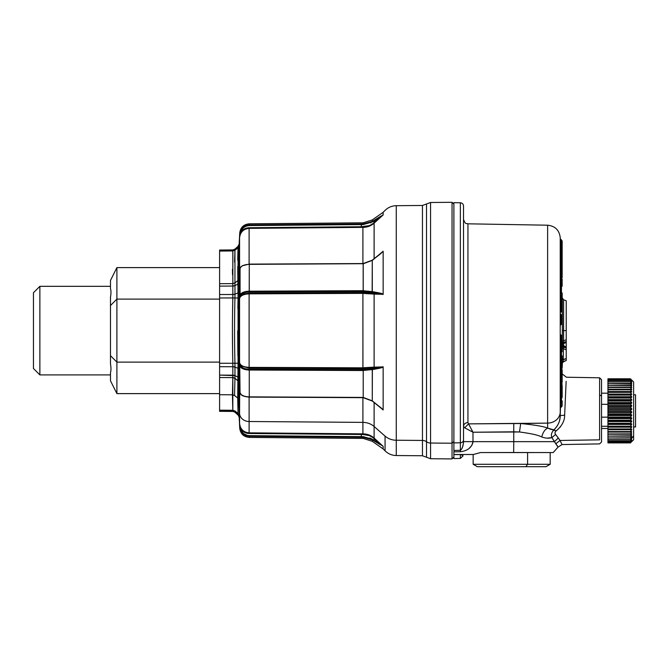 <?xml version="1.0" encoding="UTF-8"?>
<svg xmlns="http://www.w3.org/2000/svg" width="669" height="669" viewBox="0 0 669 669"><rect width="100%" height="100%" fill="white"/><g stroke="black" fill="none" stroke-linecap="round" stroke-linejoin="round"><path stroke-width="1" d="M372.39 439.893L372.282 441.306L383.145 448.916L383.145 446.315L383.145 448.916L385.06 450.831L385.06 436.113A16.048 14.082 0 0 0 396.265 440.235L396.265 455.53L396.265 440.235A16.048 14.082 180 0 1 385.06 436.113L385.06 450.831C388.179 453.866 391.917 455.43 396.265 455.53L422.457 455.756L422.457 440.436L422.457 455.756L426.513 457.245L426.513 441.741A6.422 5.636 0 0 0 430.56 443.045L430.56 458.733L430.56 443.045A6.422 5.636 180 0 1 426.513 441.741L426.513 203.978L426.513 457.245L430.56 458.733L452.043 458.917L452.043 443.213L430.56 443.045L430.56 202.49L430.56 443.045L452.043 443.213L452.043 458.917L453.891 457.069L453.891 451.834L453.891 454.502L473.326 454.502L453.891 454.502L460.364 454.594L453.891 454.602L453.891 458.558L460.314 458.449M556.8 426.613L553.907 429.908L556.106 430.953C561.835 426.203 564.686 420.943 564.644 415.181L566.141 381.33L564.644 415.181C564.686 420.943 561.843 426.203 556.106 430.953L547.627 428.093C543.68 426.437 534.698 424.915 520.691 423.527L547.627 423.117L547.627 225.202L547.627 428.093L553.907 429.908C558.155 425.593 560.262 420.826 560.229 415.616L560.229 412.246L560.229 415.616C560.262 420.826 558.155 425.593 553.907 429.908L547.627 428.093L547.627 423.117A12.836 11.264 0 0 0 560.229 412.246L560.229 237.595L560.229 412.246A12.836 11.264 180 0 1 547.627 423.117L468.543 423.87L467.94 422.549C465.248 422.808 463.776 424.096 463.525 426.412L463.525 441.624C463.232 446.148 462.179 449.033 460.364 450.296L453.891 450.446L453.891 204.162L452.043 202.306L452.043 443.213L452.043 202.306L430.56 202.49L422.457 205.467L422.457 440.436L422.457 205.467L396.265 205.692L396.265 440.235L422.457 440.436L396.265 440.235L396.265 205.692C391.917 205.793 388.179 207.357 385.06 210.392L383.145 212.307L383.145 214.908L383.145 212.307L372.282 219.917L372.282 221.397L373.227 220.803M376.363 292.353L372.282 291.642L372.282 260.366L383.145 251.243L380.009 254.22L383.145 251.243L382.375 252.163L383.145 251.243L383.145 294.318L374.289 294.092L374.155 293.457L374.113 294.084L374.113 367.139L383.145 366.905L383.145 409.98L380.268 407.396L383.145 409.98L383.145 366.905L374.113 367.139L374.113 294.084L383.145 294.318L383.145 251.243L380.276 253.827L382.635 251.72M382.216 445.596L373.979 438.513L374.113 438.061L383.145 446.315L374.113 438.061L374.113 426.504L385.06 436.113L374.113 426.504L374.113 402.454L374.113 438.061C371.069 435.335 367.331 433.93 362.907 433.855L362.907 422.382A16.048 14.082 180 0 1 374.113 426.504A16.048 14.082 0 0 0 362.907 422.382L362.907 397.654L362.907 433.855L249.102 432.851L249.102 421.512L362.907 422.382L249.102 421.512L249.102 397.11L249.102 432.851C243.499 432.274 240.322 429.189 239.569 423.586L239.569 413.501A9.625 8.446 0 0 0 249.102 421.512A9.625 8.446 180 0 1 239.569 413.501L239.569 391.557M239.577 269.624L239.569 237.646C240.322 232.034 243.499 228.949 249.102 228.372L249.102 264.113L249.102 228.372L362.907 227.376L362.941 226.741C367.298 226.666 370.977 225.328 373.979 222.718L374.113 223.162C371.069 225.896 367.331 227.301 362.907 227.376L362.907 263.569L362.907 227.376C367.331 227.301 371.069 225.896 374.113 223.162L380.059 217.208L383.103 215.033L380.059 217.208L380.009 216.689L383.145 214.95L374.113 223.162L374.113 258.769L374.113 223.162L383.145 214.908L372.282 221.397L372.282 219.917L363.217 222.819L363.217 223.948L363.217 222.819L249.269 223.814L249.269 224.943L249.269 223.814C243.7 224.349 240.522 227.393 239.736 232.937L239.159 244.076L238.105 246.133L239.159 244.076L239.117 278.973M383.145 294.318L380.009 293.089L382.375 293.775M381.363 293.415L380.327 293.156M383.103 366.721L380.059 367.49L383.103 366.721L380.059 367.49L374.155 367.766L374.289 367.13L374.155 367.766L374.113 367.139L362.907 367.825L362.907 293.398L374.113 294.084L373.979 293.448L380.059 293.733L383.103 294.502L381.188 293.9M381.363 253.091L380.067 254.17L381.372 253.091M238.047 413.392L234.953 410.992L238.047 413.392L237.704 398.03L238.047 413.392L239.092 415.298L239.159 417.147L239.092 415.298L238.047 413.392L238.105 414.931A3.211 3.203 180 0 1 239.159 417.147L238.105 414.931L234.97 412.263L238.105 415.089L238.047 413.392L239.159 417.305L239.092 415.298L239.736 428.285C240.522 433.83 243.7 436.874 249.269 437.417L249.269 436.28L249.269 437.417L363.217 438.404L363.217 437.275L363.217 438.404L372.282 441.306L372.282 439.826L382.718 445.947M380.285 444.183L380.009 444.534L374.113 440.963L372.374 439.307L363.175 436.64L361.319 436.64L361.319 434.482L362.941 434.49L362.907 433.855C367.331 433.93 371.069 435.335 374.113 438.061L373.979 438.513C370.977 435.895 367.298 434.557 362.941 434.49L368.937 435.536L362.941 434.49L249.094 433.487L249.102 432.851L362.907 433.855L362.941 434.49L361.319 434.482L361.327 433.846L361.319 436.64L363.175 436.64L372.374 439.307L374.155 440.445L374.155 438.672L374.155 440.445L380.059 444.015L374.155 440.445L374.113 440.963L372.282 439.826L372.374 439.307L372.282 439.826L363.217 437.275L368.025 437.944L363.217 437.275L363.175 436.64L363.217 437.275L361.31 437.275L361.319 436.64L249.278 435.644C244.896 435.335 242.027 433.086 240.673 428.896C242.722 431.823 245.531 433.353 249.094 433.487L362.941 434.49M375.393 441.741L374.113 440.963M383.145 409.98L380.009 407.003L382.375 409.06M381.363 408.132L380.502 407.404M381.372 367.808L382.375 367.448M383.145 366.905L380.009 368.142L372.282 369.581L380.009 368.142L380.059 367.49L374.155 367.766L374.155 368.652L363.175 369.673L374.155 368.652L374.155 367.766L380.059 367.49L374.155 368.652L380.059 367.49L380.009 368.142L374.113 369.313L374.155 368.652L374.113 369.313L372.282 369.581L372.282 400.856L372.374 368.895L361.319 369.723L361.319 368.652L362.941 368.611L361.319 368.652L361.327 367.866L374.113 367.139L361.327 367.866L249.102 367.373L249.102 293.858L361.921 293.365M362.799 293.398L362.941 292.621L373.979 293.448L374.113 294.084L362.907 293.398L374.004 294.084M368.887 293.783L362.924 293.398M380.059 217.208L374.155 222.551L374.155 220.778L380.059 217.208L372.374 221.916L372.282 221.397L380.009 216.689L380.335 216.999M380.009 254.22L374.155 258.819L380.059 254.086M367.908 291.157L380.009 293.089L380.059 293.733L380.009 293.089L377.057 292.495M380.059 293.733L374.155 292.57L374.113 291.91L374.155 292.57L380.059 293.733L374.155 293.457L374.289 294.092M382.626 409.495L372.282 400.856L363.217 397.428L363.217 370.467L372.282 369.581L363.033 370.475M363.175 397.587L361.319 397.52L363.175 397.587L372.374 401.024L380.059 407.137L372.282 400.856L363.217 397.428L249.269 396.868L249.269 370.024L361.31 370.517L361.319 369.723L249.278 369.229C244.896 369.079 242.027 367.95 240.673 365.859L249.094 368.151L249.102 367.373C243.499 367.08 240.322 365.508 239.569 362.648L239.569 298.575C240.322 295.723 243.499 294.151 249.102 293.858L249.102 367.373L362.907 367.825L362.941 368.611L362.907 293.398L361.327 293.357L361.319 291.5L372.374 292.328L365.993 291.751M374.113 291.91L363.217 290.764L363.217 263.795L372.282 260.366L372.148 291.625M373.963 438.504L380.059 444.015M374.096 438.053L372.432 436.732M370.726 435.711L368.795 434.875M363.275 434.49L368.945 435.536M373.26 369.464L374.055 369.33M368.987 293.055L363.443 292.646M363.468 292.646L369.614 293.114L361.319 292.579L249.094 293.072L240.673 295.363C242.027 293.273 244.896 292.152 249.278 291.993L361.319 291.5L372.374 292.328L372.282 291.642L372.374 292.328L374.155 292.57L363.175 291.55L363.217 290.764L372.282 291.642M368.025 223.287L363.217 223.948L372.282 221.397L372.374 221.916L374.113 220.26M363.175 224.583L372.374 221.916L363.175 224.583L361.319 224.592L363.175 224.583L363.217 223.948L249.269 224.943L363.217 223.948L363.175 224.583L361.319 224.592L361.319 226.741L361.31 223.956L361.319 224.592L363.175 224.583M368.937 225.696L361.319 226.741L368.945 225.687L362.941 226.741L362.907 227.376L361.327 227.376L361.319 226.741L249.094 227.736C245.531 227.87 242.722 229.4 240.673 232.327C242.027 228.137 244.896 225.888 249.278 225.578L361.319 224.592L249.278 225.578L249.269 224.943L249.278 225.578C244.896 225.888 242.027 228.137 240.673 232.327L240.949 231.917L240.673 232.327C242.722 229.4 245.531 227.87 249.094 227.736L361.319 226.741L361.327 227.376L249.102 228.372L249.094 227.736L249.102 228.372C243.499 228.949 240.322 232.034 239.569 237.646L240.673 232.327L240.046 232.16L239.736 234.192L240.046 232.16C241.501 227.686 244.578 225.277 249.269 224.943M374.155 220.778L373.963 222.718M374.113 258.962L372.282 260.366L363.217 263.795L361.319 263.703L363.175 263.645L372.374 260.199L374.155 258.819M374.155 293.457L374.155 292.57L373.979 293.448M374.113 367.139L373.979 367.774L362.941 368.611L369.614 368.117M370.183 225.771L374.096 223.178M361.352 226.741L361.829 226.741M364.58 290.856L249.269 291.199L249.269 264.355L363.175 263.645L249.269 264.355C244.578 264.523 241.501 265.752 240.046 268.026L240.673 267.575L240.046 268.026C241.501 265.752 244.578 264.523 249.269 264.355L361.319 263.703M361.327 433.846L362.907 433.855L361.327 433.846M361.678 436.64L363.175 436.64M372.315 439.274L369.773 437.944M243.056 433.922L242.153 433.019L249.269 436.28L249.278 435.644L361.319 436.64L361.31 437.275L249.269 436.28C244.578 435.945 241.501 433.537 240.046 429.063L240.673 428.896L239.569 423.586C240.322 429.189 243.499 432.274 249.102 432.851L249.094 433.487C245.531 433.353 242.722 431.823 240.673 428.896C242.027 433.086 244.896 435.335 249.278 435.644L249.269 436.28L363.217 437.275M239.686 392.084L239.569 413.501L238.758 399.953L239.736 427.039L239.569 423.586L240.823 429.431L240.046 429.063L239.736 427.039L240.046 429.063M243.098 294.084L249.094 293.072L361.319 292.579L361.327 293.357L249.102 293.858L249.094 293.072L243.098 294.084M370.559 222.928L371.111 222.652M362.339 227.376L361.327 227.376M363.175 263.645L363.175 291.55L361.319 291.5L361.319 292.579M362.941 292.621L362.907 293.398M249.269 264.355L249.228 291.199L361.31 290.706L361.319 291.5L361.31 290.706L363.217 290.764M362.941 368.611L249.094 368.151L361.319 368.652L361.319 369.723L372.374 368.895L372.282 369.581M361.327 367.866L361.319 368.652M363.217 370.467L363.175 369.673L363.217 370.467L361.31 370.517L363.217 370.467L363.217 397.428L249.269 396.868C244.578 396.7 241.501 395.479 240.046 393.205L239.736 365.324L240.046 366.47L239.736 365.324L240.046 366.47L240.673 365.859L249.094 368.151L240.673 365.859C242.027 367.95 244.896 369.079 249.278 369.229L249.269 370.024C244.578 369.857 241.501 368.678 240.046 366.47L243.09 368.878M361.519 227.376L362.013 227.376M362.941 226.741L361.319 226.741M243.148 229.726L249.094 227.736L243.148 229.726M361.319 291.5L249.278 291.993L249.269 291.199L249.278 291.993C244.896 292.152 242.027 293.273 240.673 295.363L249.094 293.072L249.102 293.858C243.499 294.151 240.322 295.723 239.569 298.575L240.079 296.325L239.569 298.575L240.079 296.325L240.046 268.026L239.586 269.565M249.102 432.851L249.094 433.487M240.087 364.923L239.569 362.648C240.322 365.508 243.499 367.08 249.102 367.373L249.094 368.151M243.064 227.301L242.111 228.254L243.064 227.301M382.083 252.255L372.273 260.182L363.183 263.553L249.269 264.113L242.186 265.802L240.506 267.207L239.569 269.682L240.079 268.378L239.678 296.76M243.098 292.345L240.046 294.753C241.501 292.554 244.578 291.366 249.269 291.199L249.278 291.993M239.678 392.001L239.736 365.324L240.079 364.898L240.673 365.859L240.046 366.47L239.569 362.648L240.079 364.898L239.736 365.324L239.569 362.648L239.569 298.575L239.736 295.899L239.569 298.575L240.673 295.363L240.087 296.3M239.703 296.367L240.046 294.753L240.673 295.363L239.903 295.071M249.278 369.229L249.269 370.024L249.278 369.229L361.319 369.723L361.31 370.517L249.269 370.024L249.269 396.868C244.578 396.7 241.501 395.479 240.046 393.205L240.673 393.656L239.736 392.327M361.319 397.52L249.278 397.026M240.054 232.151L240.673 232.327L239.937 234.752M239.569 269.666L239.736 268.896M240.079 427.131L240.673 428.896L240.079 427.131M239.786 425.66L239.694 424.982M240.673 232.327L240.079 234.091L240.673 232.327M239.594 237.135L239.703 234.919M239.611 237.043L239.753 235.789M238.758 261.696L238.766 264.698M238.783 321.764L238.791 340.304M238.08 379.841L239.092 382.743L238.758 399.886L237.704 398.022L238.758 399.953L237.704 398.022L238.758 399.953L239.117 364.346M238.783 394.576L238.774 395.362M238.783 403.173L238.791 403.967M239.569 423.586L239.728 426.814M238.758 261.27L238.791 257.322M239.092 382.743L239.159 378.42L239.092 382.743L238.047 380.803L237.704 397.963L238.047 363.2L239.092 363.175L239.159 291.885L239.092 245.924L238.047 247.831L237.738 259.154M238.774 258.334L238.758 260.843M239.569 237.646L239.569 269.682M239.059 246.819L239.159 244.076A3.211 3.203 0 0 1 238.105 246.292L234.97 249.111L232.845 249.93L234.97 249.111L238.105 246.292L238.047 247.831L239.092 245.924M237.729 268.478L238.047 280.42L239.092 278.48L239.159 282.803L239.092 278.488L238.047 280.42L238.105 246.292L234.97 249.111L234.593 262.014M238.064 280.721L238.097 282.293M238.231 292.821L238.097 294.143M239.142 282.912A3.211 1.773 180 0 1 238.105 284.024A3.211 1.773 180 0 0 239.159 282.803L239.159 291.885A3.211 1.43 0 0 1 238.105 292.88L239.159 291.885M238.08 295.907L238.047 298.023L239.092 298.048L239.159 369.338L239.092 363.175L238.047 363.2L239.092 363.175M238.783 339.459L238.791 320.894M237.704 331.381L237.913 355.883M238.047 363.208L238.089 366.052M238.047 363.2L234.953 363.267L238.047 363.2L238.047 298.023L238.105 368.351A3.211 1.43 180 0 1 239.159 369.338L238.147 368.368M238.105 368.351L234.97 367.089L238.105 368.351L238.105 377.199L239.159 378.42A3.211 1.773 0 0 0 238.105 377.199L238.097 378.294M238.105 377.199L234.97 375.644L238.105 377.199L238.013 381.623L238.047 380.803L234.953 378.336L238.641 381.439M238.841 406.944L238.774 402.822M238.758 399.953L238.758 399.142M238.758 399.109L238.833 391.482M219.599 393.615L116.899 393.615L219.599 393.615L219.599 411.326L232.845 411.435L232.82 410.273L232.845 411.435L234.97 412.112L238.156 414.981M239.159 369.338L239.159 378.42M239.092 298.048L238.047 298.023L237.712 266.622M239.159 282.803L238.105 284.024L234.97 285.588L234.953 282.937M238.164 246.234L238.047 247.831L234.953 250.239L238.047 247.831L234.953 250.239L234.97 249.111A3.211 3.203 0 0 1 232.845 249.93L219.599 250.047L232.845 249.93L232.82 250.95L234.944 250.256L238.047 247.831L238.047 280.42L234.953 282.887L234.944 250.256L234.944 282.878L232.82 283.623L234.953 282.887L238.047 280.42L238.105 292.88L234.97 294.143L234.97 285.588L238.105 284.024M237.704 397.963L234.56 395.521L234.944 378.353L234.56 395.513L237.704 397.963M237.704 398.022L234.56 395.521L237.704 398.022M234.936 412.087A3.211 3.203 180 0 1 234.97 412.112L234.953 410.992L232.82 410.273L234.944 410.975L234.97 412.112L232.845 411.293A3.211 3.203 180 0 1 234.97 412.112L234.953 411.034M232.829 377.375L234.953 378.336L234.953 363.401M237.863 352.772L237.704 330.871M237.863 308.434L238.047 298.023L234.953 297.964L238.047 298.023L234.953 297.956L234.97 294.143L238.105 292.88L238.047 298.023L234.953 297.964L234.97 294.143L234.953 297.956L232.82 297.939L234.953 297.964M234.685 348.858L234.694 349.302M237.721 260.199L238.047 247.831M234.953 363.267C234.426 341.499 234.426 319.74 234.944 297.989L232.82 297.948L234.944 297.989C234.426 319.732 234.426 341.483 234.944 363.234L232.82 363.284L234.953 363.259L234.97 367.089L234.953 363.267M232.845 295.138L232.837 296.626M232.82 297.822L232.845 294.502L234.97 294.143A3.211 1.43 0 0 1 232.845 294.511M234.694 349.369L234.685 348.942M232.444 331.055L232.561 348.348M232.82 363.585L232.837 364.53M234.953 378.336L234.97 375.644L234.953 378.336L232.82 377.6L232.444 394.802L234.56 395.513L232.444 394.802L234.56 395.571L232.444 394.861L232.82 410.273L219.599 410.164L219.599 411.176L219.599 410.164L232.82 410.273L232.845 411.293L219.599 411.176L232.845 411.293L232.82 410.273L219.599 410.164L232.82 410.273L232.845 366.721A3.211 1.43 180 0 1 234.97 367.089A3.211 1.43 180 0 0 234.886 367.055M232.845 375.719L232.837 376.496M219.599 411.176L219.599 394.71L232.444 394.802L219.599 394.71L219.599 377.517L232.82 377.609L219.599 377.517L219.599 375.092L234.97 375.644A3.211 1.773 0 0 0 232.845 375.184L232.77 378.704M232.82 410.273L234.953 410.983M232.77 378.721L232.82 377.609L219.599 377.517L232.82 377.609L234.944 378.353M219.599 410.164L219.599 375.092L219.599 377.517L219.599 375.092L232.845 375.184L219.599 375.092L219.599 297.973L219.599 363.25L232.82 363.284L219.599 363.25L219.599 366.696L219.599 363.25L219.599 366.696L232.845 366.721L232.845 375.184L219.599 375.092L219.599 366.696L232.845 366.721L234.97 367.089L234.97 375.644M232.82 363.284C232.31 341.499 232.31 319.723 232.82 297.948C232.31 319.723 232.31 341.499 232.82 363.284M234.97 285.588L234.953 282.895L234.97 285.588L232.845 286.039L232.845 294.502L219.599 294.527L219.599 297.973L232.82 297.948L219.599 297.973L219.599 294.527L232.845 294.502L232.845 286.039A3.211 1.773 180 0 0 234.97 285.588L234.97 294.143M232.845 286.039L232.845 249.93L232.82 250.95L234.953 250.239L232.82 250.95L232.845 286.039L219.599 286.131L232.845 286.039M232.82 250.9L234.944 250.256L234.936 249.136M232.829 283.94L232.837 284.701M422.457 440.436A6.422 5.636 180 0 1 426.513 441.741A6.422 5.636 0 0 0 422.457 440.436M232.845 294.502L232.82 297.889M219.599 294.527L219.599 283.706L232.82 283.623L219.599 283.706L219.599 251.067L232.82 250.95L219.599 251.067L219.599 250.047L219.599 251.067L232.82 250.95L232.845 249.93L219.599 250.047L219.599 283.706L232.82 283.623L219.599 283.706L219.599 294.527M232.82 250.95L219.599 251.067L219.599 250.047M232.519 274.633L232.452 269.323M219.599 266.521L219.599 267.608L116.899 267.608L219.599 267.608L219.599 286.131L219.599 267.608M232.82 297.638L232.829 297.212M225.838 297.956L232.82 297.948L225.838 297.956M232.553 348.022L232.444 330.611M232.553 313.201L232.82 297.948M232.845 366.085L232.829 364.237M219.599 362.113L219.599 342.185L219.599 362.113L116.899 362.113L116.899 267.608L116.899 299.11L219.599 299.11L116.899 299.11L116.899 362.113L219.599 362.113M453.891 441.59L452.043 443.213L453.891 441.59M562.169 361.201A1.923 1.497 180 0 0 561.475 360.056A1.923 1.497 0 0 1 562.169 361.201A1.923 0.686 180 0 1 561.475 361.728L561.475 363.811A1.923 0.761 49.1 0 1 561.5 364.747L562.169 363.292A1.923 1.923 0 0 1 561.517 364.73A1.923 0.761 49.1 0 1 561.475 364.764L560.538 365.575L561.475 364.764L561.475 363.811A1.923 0.686 0 0 0 562.169 363.292A1.923 0.686 180 0 1 561.475 363.811L561.475 361.728A1.923 0.686 0 0 0 562.169 361.201L562.169 361.252M562.169 355.891L562.169 358.191L562.169 355.891M562.169 357.162L562.169 359.169M560.379 365.792L560.505 364.655L561.475 363.811L560.505 364.655L560.555 365.567L561.5 364.747A1.923 1.923 180 0 0 561.525 364.722M561.074 350.038L560.321 366.052L560.848 364.889L560.321 366.052L560.555 359.813L561.475 360.056L560.555 359.813L561.074 350.038L561.475 360.056A1.923 1.338 105 0 1 561.475 361.728L560.505 361.469L560.505 364.655L560.505 361.469L561.475 361.728L561.475 350.598A1.923 1.497 0 0 1 562.169 351.743A1.923 1.497 180 0 0 561.475 350.598L561.475 351.217M561.55 349.77L561.567 349.762A1.923 0.878 46.4 0 1 561.475 349.82L560.563 350.69L561.475 349.82L561.475 348.574L562.169 348.365L561.475 348.574L561.475 342.796L562.169 342.587L562.169 348.365L562.169 340.37L562.169 342.587L561.475 342.796L561.475 335.729A1.923 1.689 0 0 1 562.169 337.025A1.923 1.689 180 0 0 561.475 335.729L561.776 335.855M561.634 349.678L561.634 349.678A1.923 1.907 0 0 0 562.169 348.365L561.701 349.477M561.475 345.053L561.475 346.082L561.475 345.053M561.475 339.81A1.923 1.689 180 0 0 561.977 339.25M562.169 337.025L561.768 335.855A1.923 0.711 142.7 0 0 561.475 335.729L561.074 335.202L561.007 336.223L561.074 335.202L561.475 336.808M562.169 277.359L562.169 270.125L562.169 277.359A1.923 1.43 180 0 1 561.835 278.162A1.923 1.43 0 0 0 562.169 277.359L562.169 269.791L561.207 268.118L561.207 277.543L561.207 268.118L560.689 267.826L560.764 277.175L560.781 268.553M562.169 280.796L562.169 279.249L562.169 280.796M561.968 270.694L562.169 264.163L562.169 270.125M562.169 280.93L561.475 280.888L562.169 280.896M560.739 284.676L561.475 284.057L561.475 277.769L561.475 284.057L562.169 282.586M561.701 242.337L561.475 241.726A1.923 1.873 0 0 1 562.169 243.165A1.923 0.435 180 0 1 561.475 243.499L561.475 245.866L561.475 243.499A1.923 0.435 0 0 0 562.169 243.165L562.169 256.737L562.169 243.165A1.923 1.873 180 0 0 561.475 241.726L561.475 241.409A1.923 1.873 0 0 1 562.169 242.847A1.923 1.873 180 0 0 561.475 241.409L561.676 241.601M561.475 241.935L561.475 240.405A1.923 1.923 0 0 1 562.169 241.885L562.169 243.299L562.169 241.885A1.923 1.923 180 0 0 561.475 240.405A1.923 1.079 128.9 0 1 561.642 241.526A1.923 0.778 135.2 0 0 561.475 241.409L560.505 241.116L560.497 240.43L561.475 241.409L561.475 242.521M561.475 241.409L560.279 240.656L560.405 244.678L560.505 241.116L561.475 241.726A1.923 1.246 122.2 0 1 561.475 243.499L560.572 242.931L560.647 244.946L560.572 242.931L561.475 243.499L561.475 245.866L561.701 242.688M562.169 247.371L562.169 260.4L562.169 247.371A1.923 1.764 180 0 0 561.475 246.025A1.923 1.764 0 0 1 562.169 247.371L562.169 255.692L562.169 242.847L562.169 247.371L561.667 246.083A1.923 0.527 137.9 0 0 561.475 246.025L561.475 246.769L560.497 244.938L561.475 246.025M562.169 252.012L562.169 247.94A1.923 1.764 180 0 0 561.475 246.593A1.923 1.764 0 0 1 562.169 247.94L562.169 252.012A1.923 0.778 180 0 1 561.475 252.614L561.475 248.542L561.475 252.614L562.169 252.012L562.169 254.605L562.169 252.012M561.299 252.539L560.739 252.297L560.572 248.157L561.475 248.542L561.475 253.258L561.475 248.542A1.923 0.778 0 0 0 562.169 247.94A1.923 0.778 180 0 1 561.475 248.542L561.701 247.689M561.701 247.304L560.505 246.175L560.497 244.938L560.505 246.175L561.475 246.593A1.923 1.371 113.1 0 1 561.475 248.542L560.572 248.157L560.505 246.175L560.739 252.297M562.169 254.981L562.169 254.253L562.169 254.981A1.923 1.647 180 0 0 561.475 253.727L561.475 252.991A1.923 1.647 0 0 1 562.169 254.253A1.923 1.647 180 0 0 561.475 252.991L561.475 253.727A1.923 1.647 0 0 1 562.169 254.981L562.169 267.157L562.169 254.981A1.923 1.004 180 0 1 561.475 255.75A1.923 1.004 0 0 0 562.169 254.981M561.475 268.42L561.475 267.926A1.923 1.004 0 0 0 562.169 267.157A1.923 1.004 180 0 1 561.475 267.926L561.701 254.897M561.701 254.496L561.475 253.727L560.505 253.451L560.505 251.87L561.475 253.727A1.923 1.43 105.7 0 1 561.475 255.75L561.107 268.353L560.572 255.499L561.475 255.75L560.572 255.499L560.505 253.451L561.475 253.484M562.169 243.073L562.169 244.963M562.169 248.074L562.169 246.033L562.169 248.074M561.701 240.89L561.475 240.054A1.923 1.923 0 0 1 562.169 241.534A1.923 1.923 180 0 0 561.475 240.054L561.534 240.104M562.169 297.086L562.169 297.212A1.923 1.714 180 0 1 561.475 298.525L561.475 295.598A1.923 1.714 0 0 0 562.169 294.285L560.614 293.423M562.169 296.693L562.169 297.68L562.169 296.693M561.977 298.031L561.475 301.435L561.475 298.742L562.169 298.851A1.923 1.923 180 0 0 561.985 298.031L561.985 298.048M561.475 284.843A1.923 0.452 138.5 0 1 561.684 284.885A1.923 0.452 138.5 0 1 561.475 285.487A1.923 0.878 0 0 1 562.169 286.165L561.475 285.487A1.923 0.452 -41.5 0 0 561.684 284.885A1.923 0.452 -41.5 0 0 561.475 284.843L560.681 283.949L560.605 284.509L561.475 285.487L561.475 293.616L561.475 285.487L560.681 283.949L560.605 284.509L560.262 284.191L560.338 283.313L560.605 293.934L560.605 284.509M562.169 294.285A1.923 0.878 180 0 0 561.475 293.616L562.169 294.285L561.475 295.598A1.923 1.397 -110.1 0 0 561.475 293.616L560.605 293.934L561.475 293.616A1.923 1.397 69.9 0 1 561.475 295.598L561.475 298.525L562.169 297.212L560.948 299.093L560.681 295.89L561.475 295.598L560.681 295.89L560.262 293.607L560.262 284.191L560.338 296.559L560.262 293.607L560.948 299.093L561.642 298.391M561.475 298.742A1.923 1.062 -56.5 0 0 561.5 298.683L561.015 298.106L561.475 298.742M561.701 302.179L561.701 302.179A1.923 1.848 180 0 1 562.169 303.392L562.169 307.297L562.169 303.392A1.923 0.527 180 0 0 561.475 302.982L561.475 305.014L561.475 302.982A1.923 0.527 0 0 1 562.169 303.392L561.609 302.037A1.923 0.719 136 0 1 561.475 302.982L560.346 300.456L560.614 302.087L561.475 302.982L561.475 301.97A1.923 0.719 136 0 1 561.626 302.053L560.589 300.975L560.271 301.895L560.614 304.972L560.614 302.087L561.475 302.982L561.475 305.014A1.923 0.527 0 0 1 562.169 305.424A1.923 0.527 180 0 0 561.475 305.014L561.475 302.982M562.169 309.555L562.169 305.424L562.169 309.555L561.475 309.789L561.475 305.658L562.169 305.424L561.475 305.658L561.475 305.014L560.614 304.972L561.475 305.014A1.923 1.254 92.9 0 1 561.475 305.658L561.475 309.789L562.169 309.555A1.923 1.848 180 0 1 561.475 310.976A1.923 1.848 0 0 0 562.169 309.555M562.169 308.133L562.169 309.981A1.923 1.848 180 0 1 561.475 311.403L561.475 309.789L560.689 310.307L560.622 305.608L561.475 305.658L560.622 305.608L560.271 304.78L560.689 310.307L561.475 309.789A1.923 1.012 56.6 0 1 561.475 310.976L561.475 311.403A1.923 1.848 0 0 0 562.169 309.981L562.169 308.133M561.818 311.043L560.856 312.13L561.475 310.976L560.756 311.453L560.346 310.433L560.279 305.733L560.413 312.164L560.346 310.433L560.413 312.164L561.475 311.403A1.923 1.079 40.6 0 0 561.701 311.236L562.169 309.981M562.169 371.044L562.169 369.898A1.923 0.811 180 0 0 561.475 369.28L561.475 366.152L561.475 369.28L562.169 369.898L562.169 378.37L562.169 371.044A1.923 1.923 180 0 0 561.475 369.564L560.839 368.77C561.182 362.765 561.166 367.716 561.174 368.552C561.166 367.716 561.182 362.765 560.839 368.77L561.475 369.28L560.839 369.037L561.475 369.564L560.839 369.037L561.475 369.564L561.475 377.818L561.475 369.564L562.169 371.036M562.169 318.218L562.169 319.623L562.169 318.218M562.169 318.511L562.169 316.42L562.169 318.511L561.475 318.327L561.475 316.228L562.169 316.42L561.475 316.228L561.475 314.957L560.689 314.213L561.475 314.957A1.923 0.903 133.2 0 1 561.559 315.015L561.542 314.999A1.923 0.903 133.2 0 1 561.475 316.228L561.475 318.327L562.169 318.511L562.169 322.5L562.169 318.369L562.169 322.5A1.923 0.585 180 0 1 561.475 322.951L561.475 318.962A1.923 0.585 0 0 0 562.169 318.511A1.923 0.585 180 0 1 561.475 318.962L561.475 318.327L560.614 318.394L560.614 315.417L561.475 316.228L560.614 315.417L560.346 313.485L560.271 315.333L560.614 318.394L561.475 318.327A1.923 1.246 85.5 0 1 561.475 318.962L561.475 322.951A1.923 0.585 0 0 0 562.169 322.5L562.169 322.701A1.923 1.907 180 0 1 561.475 324.164L561.475 323.963A1.923 1.907 0 0 0 562.169 322.5A1.923 1.907 180 0 1 561.475 323.963L561.475 322.951L560.689 323.553L560.622 319.029L561.475 318.962L560.622 319.029L560.271 318.302L560.689 323.553L561.475 322.951A1.923 0.87 52.6 0 1 561.475 323.963L561.475 324.164A1.923 1.907 0 0 0 562.169 322.701L562.169 320.919M561.626 315.091A1.923 1.907 0 0 0 561.617 315.082A1.923 1.907 180 0 1 562.169 316.42L561.701 315.316M561.717 323.921L560.856 324.783L561.475 323.963L560.756 324.515L560.346 323.779L560.279 319.255L560.413 325.251L560.346 323.779L560.413 325.251L561.475 324.164A1.923 1.246 45 0 0 561.6 324.064L562.169 322.701M562.169 378.997L562.169 378.37M562.169 381.982L562.169 377.032A1.923 1.02 180 0 1 561.475 377.818A1.923 1.02 0 0 0 562.169 377.032L562.169 381.982A1.923 1.02 180 0 1 561.475 382.768L561.475 377.818L561.475 382.768A1.923 1.02 0 0 0 562.169 381.982L562.169 378.42L562.169 381.982L561.701 383.245L561.475 382.768L560.497 383.906L560.839 369.037L560.505 378.253L561.475 377.818L560.505 378.253L560.497 383.906L561.475 382.768L561.475 377.826L561.475 383.237L560.271 384.148L560.839 369.037A0.644 0.644 72.5 0 1 560.614 368.535L560.614 368.535C560.957 362.004 560.94 367.365 560.948 368.276C560.94 367.365 560.957 362.004 560.614 368.535L560.497 383.906M562.169 372.876L562.169 369.898M562.169 285.73L562.169 282.928L562.169 286.223L560.338 283.363M562.169 282.928L562.169 284.3L562.169 282.928A1.923 1.882 180 0 0 562.161 282.761A1.923 1.882 0 0 1 562.169 282.928L562.161 282.761M562.169 285.588L562.169 284.3M562.169 272.551L562.169 270.56L562.169 272.551M562.169 266.346L562.169 268.863M562.169 282.477A1.923 1.346 180 0 1 561.826 283.246A1.923 1.346 0 0 0 562.169 282.477M561.793 282.268A1.923 1.346 0 0 0 562.169 281.473A1.923 1.371 0 0 0 562.111 281.139M562.169 270.928L562.169 268.461M561.475 406.234L561.475 406.894A1.923 1.907 0 0 0 562.169 405.431A1.923 1.907 180 0 1 561.475 406.894L561.475 406.317A1.923 1.907 0 0 0 562.169 404.854A1.923 1.614 180 0 1 561.475 406.091L561.475 404.946A1.923 1.614 0 0 0 562.169 403.708L562.169 400.848M562.169 391.741L562.169 388.982A1.923 1.313 180 0 0 561.475 387.978L561.475 384.683A1.923 1.313 0 0 1 562.169 385.687A1.923 1.313 180 0 0 561.475 384.683L560.915 384.366L561.475 384.683L561.475 387.978A1.923 1.313 0 0 1 562.169 388.982L562.169 397.177L561.475 398.649L561.475 387.978L560.764 387.568L560.915 384.366L560.764 387.568L561.475 387.978L561.475 402.905L561.475 398.649L560.371 399.719L560.53 397.327C560.246 402.437 560.313 398.983 560.279 397.904L560.53 387.217L560.505 397.562C560.538 398.565 560.48 401.801 560.764 397.026C560.48 401.801 560.538 398.565 560.505 397.562L560.689 384.014L560.279 397.904C560.313 398.975 560.246 402.437 560.53 397.344M562.169 403.708A1.923 1.045 180 0 0 561.475 402.905A1.923 1.045 0 0 1 562.169 403.708A1.923 1.614 180 0 1 561.475 404.946L561.475 406.091A1.923 1.614 0 0 0 562.169 404.854A1.923 1.907 180 0 1 561.475 406.317L560.505 406.877L560.505 405.188L561.475 404.946L561.701 404.168M561.701 403.767L561.475 402.905L560.572 403.131L560.731 399.276L560.572 403.131L561.475 402.905A1.923 1.438 76 0 1 561.475 404.946L561.475 406.091L561.475 404.946L560.505 405.188L560.338 402.847L560.48 399.502L560.505 406.877L561.475 406.091A1.923 0.435 51.1 0 1 561.475 406.317L560.58 407.705L561.475 406.317L560.279 407.27L560.271 405.581L560.338 402.847L560.279 407.563L561.475 406.894A1.923 0.569 47.9 0 0 561.534 406.861L562.169 405.431M562.169 389.943L562.169 385.687M553.907 429.908C551.482 432.534 550.821 435.093 551.925 437.585C550.813 435.093 551.482 432.534 553.907 429.908L554.743 429.138M468.618 424.012L469.822 426.32L468.543 423.87L464.662 427.792L463.525 426.412C463.776 424.096 465.248 422.808 467.94 422.549L467.94 223.814L467.94 422.549L468.543 423.87L520.691 423.527C534.698 424.915 543.68 426.437 547.627 428.093L550.913 429.398M547.309 438.162L551.925 437.585C549.182 438.555 545.804 438.362 541.798 436.999C538.528 435.176 531.094 433.504 519.495 431.982L472.983 432.233L464.662 427.792L468.543 423.87L472.983 432.233L472.983 441.624L463.525 441.624L463.525 426.412C463.776 424.096 465.248 422.808 467.94 422.549C465.248 422.808 463.776 424.096 463.525 426.412L464.662 427.792L472.983 432.233L513.759 431.814L513.759 423.385L513.759 431.814L519.495 431.982L520.691 423.527L519.495 431.982C531.094 433.504 538.528 435.176 541.798 436.999C542.768 432.634 544.717 429.665 547.627 428.093M562.328 362.539L563.44 361.486L562.177 363.234L563.44 361.486L566.225 360.474L562.169 362.489L566.225 360.474L566.225 358.659L566.225 360.474M562.186 363.225L562.035 366.93L562.186 363.225M563.214 359.755L563.214 361.569L563.214 359.755L561.952 359.713L566.225 358.659L563.214 359.755L563.44 348.75L563.214 359.755M562.169 293.005L562.345 330.611L562.345 298.056L563.607 299.804L566.225 300.757L566.225 330.611L563.607 330.611L566.225 330.611L566.225 339.785L563.557 340.755L563.607 299.804L563.607 330.611L562.345 330.611L562.127 351.367L562.177 348.716L563.44 348.75L562.177 348.716L562.269 345.756L563.331 347.203L563.44 348.75L566.225 349.762L566.225 358.659L566.225 349.762L563.44 348.75L563.331 347.203A1.923 1.614 3.6 0 1 562.269 345.756L562.336 343.841L562.269 345.756L563.331 347.203L566.225 347.947L566.225 349.762L566.225 346.985L562.361 345.196L563.331 347.203L562.328 345.781L562.286 340.738L563.557 340.755L563.373 342.369L562.303 343.816A1.923 1.656 177.7 0 1 563.373 342.369L562.336 343.841L562.328 345.781L563.465 347.069L562.361 345.447L562.336 343.841L563.373 342.369L563.557 340.755L562.286 340.738L562.345 330.611L563.607 330.611L563.557 340.755L566.225 339.785L566.225 341.591L563.373 342.369L562.361 343.69L562.361 345.196L563.624 347.002L562.361 345.196L562.361 344.1L563.624 342.536L562.361 344.351L563.624 343.506L563.624 347.002L563.624 343.506L562.361 344.343M560.104 417.372L559.61 420.14M558.272 423.962L557.302 425.81M560.02 427.307L560.672 426.454M562.286 363.192L563.557 361.444L562.286 363.192M563.607 361.427L562.345 363.167L562.169 368.226M560.229 415.616L560.471 407.839L560.229 415.616L564.644 415.181M562.169 373.896L566.426 377.224L599.608 377.801L601.531 379.716L601.531 395.923L599.608 395.003L599.608 377.801L599.608 439.851L560.02 440.461L555.621 434.449C554.643 433.361 554.802 432.191 556.106 430.953C554.802 432.191 554.643 433.361 555.621 434.449L551.925 437.585L554.384 441.657L513.759 441.657L513.759 431.814L513.759 441.657L472.983 441.657L472.983 432.233M553.405 440.077L552.552 438.655M555.621 434.449L558.322 438.044L554.384 441.657L558.03 447.135L551.925 437.585L555.621 434.449M555.061 433.211L555.044 432.492M599.608 439.851L599.608 395.003L601.531 395.923L601.531 441.983L599.608 443.898L562.027 444.559L560.02 440.461L599.608 439.851M463.525 221.247L463.525 439.985A3.211 2.818 180 0 1 460.364 442.794L460.364 450.296L460.364 442.794A3.211 2.818 0 0 0 463.525 439.985L463.525 206.152L463.525 441.624L463.525 426.412L464.662 427.792M553.179 452.57L513.65 452.512L513.759 441.657L554.384 441.657L558.322 438.044L560.02 440.461L555.956 443.689L560.02 440.461L562.019 444.559L558.03 447.135L553.179 452.57M557.327 445.822L556.984 445.253M562.713 343.239L566.225 341.591L566.225 342.561L563.624 343.506L563.624 342.536L563.624 343.506L566.225 342.561L566.225 347.947L563.624 347.002M464.244 441.64L513.759 441.657L513.65 452.512L480.493 452.57L473.326 454.502L480.493 452.57L552.101 452.57M472.983 441.624L472.983 441.657C471.837 447.486 467.656 450.847 460.431 451.742C467.656 450.847 471.837 447.486 472.983 441.657L463.525 441.64L472.983 441.624M552.937 439.307L553.681 440.528M559.861 440.21L559.159 439.157M460.364 442.794L460.364 202.782L460.364 442.794L453.891 442.895L460.364 442.794M461.685 448.999L462.363 447.494M462.58 446.892L463.207 444.509M463.525 205.985C463.324 204.045 462.271 202.975 460.364 202.782L453.891 202.665L453.891 451.834L453.891 450.446L460.364 450.296L460.431 451.742L453.891 451.834L460.431 451.742L460.364 450.296C462.179 449.033 463.232 446.148 463.525 441.64M466.602 454.502L473.15 454.502L473.15 464.286L527.59 464.286L473.15 464.286L477.323 466.694L525.867 466.694L527.59 464.286L527.59 452.57L527.59 464.286L525.867 466.694L546.004 466.694L550.177 464.286L527.59 464.286L550.177 464.286L550.177 452.57M472.983 441.816L471.954 445.086M562.361 345.196L566.225 347.077M463.366 443.589L462.58 446.867M462.321 447.603L462.011 448.347M469.337 448.13L471.269 446.106M471.402 445.914L472.038 444.927M472.623 443.656L472.983 441.799M462.99 455.949C463.157 455.556 462.287 455.104 460.364 454.594L460.364 458.424L460.364 454.594C462.287 455.104 463.157 455.556 462.99 455.949L460.364 458.424L462.99 455.949M566.225 347.947L566.225 330.611M560.563 319.673L560.563 319.046M560.639 406.986L560.354 408.174L560.639 406.986L560.58 407.705L561.534 406.861M560.413 407.237L560.563 407.73M560.706 398.013L560.764 397.026M560.94 366.821L560.881 365.55M561.174 368.552C561.166 367.716 561.182 362.765 560.839 368.77M560.338 384.692L560.271 384.148L560.313 384.968L561.701 383.245M562.169 351.743L561.157 350.146M560.321 359.42L560.848 349.653L560.321 359.42M560.505 342.913C560.413 340.814 560.714 333.338 560.915 337.837C560.714 333.338 560.413 340.814 560.505 342.913L561.475 342.796L560.505 342.913L560.497 349.511L560.505 342.913M561.475 335.729L561.475 348.574L560.497 349.511L561.475 348.574A1.923 0.878 46.4 0 1 561.567 349.762L560.346 351.049M560.563 350.69L560.497 349.511L560.522 350.757M561.768 335.855L561.074 335.202M560.271 349.578L560.279 342.988C560.204 340.931 560.438 332.894 560.672 337.226C560.438 332.894 560.204 340.931 560.279 342.988L560.271 349.578M560.672 337.268L560.848 334.768L560.764 336.022L562.169 338.096M561.559 315.015L560.689 314.213M560.756 312.331L561.701 311.236M560.63 283.698L560.53 280.88L561.475 280.888L560.53 280.88L560.522 277.451L560.781 280.947L560.522 277.451L560.304 280.888L560.379 276.765L560.63 283.698M560.798 283.89L560.781 280.947M560.371 283.322L560.304 280.888L560.371 283.322M560.421 276.832L560.413 267.491L560.421 276.832M561.149 301.56L561.032 299.177L561.149 301.56M560.906 299.302L561.642 298.525M560.739 301.134L560.697 299.653L560.739 301.134M562.169 254.253L561.692 252.991L560.505 251.87L560.572 252.439M561.274 268.16L561.692 268.42L562.169 267.157M560.505 251.87L561.107 268.353M560.279 251.469L560.346 252.205L560.279 251.469M561.475 252.614L561.475 253.258M560.471 251.577L560.279 244.377L560.471 251.577M560.497 240.43L560.271 239.97L560.497 240.43M560.279 240.656L560.279 239.954L560.279 240.656M560.438 240.363L560.497 239.619L561.475 240.405L560.497 239.201L561.475 240.405M560.271 239.151L562.169 242.847M562.169 241.534L561.508 240.079A1.923 1.004 131 0 0 561.475 240.054L560.271 238.816L560.229 237.595C559.301 230.136 555.094 226.005 547.627 225.202L467.94 223.814C466.678 222.944 465.666 225.453 463.525 219.323M560.271 238.749L561.508 240.079M560.271 241.935L560.346 245.356M560.321 244.837L560.271 244.051M560.229 412.246L560.405 407.973L560.229 412.246M560.438 364.454L560.505 365.366L560.488 364.362M566.225 342.561L566.225 341.591L566.225 342.561M601.531 435.243L601.531 395.923M453.891 451.834L453.891 454.502M491.121 466.694L525.867 466.694M633.627 394.802L635.55 394.802L635.55 426.897L633.627 426.897L635.55 426.931L633.627 426.931L635.55 426.931L635.55 400.422M633.627 427.014L635.55 426.931L633.627 427.014M607.945 395.095L630.415 395.053L607.945 395.053L607.945 394.559L631.695 394.559L630.415 395.095L607.945 395.095L630.415 395.095L631.695 396.767L607.945 396.767L631.695 396.767L631.695 397.294L607.945 397.294L631.695 397.294L630.415 397.963L607.945 397.963L607.945 392.343L631.695 392.001L630.415 389.784L607.945 389.784L630.415 389.759L631.695 391.541L607.945 391.541L631.695 391.541L631.695 392.001L607.945 392.001L630.415 392.31L607.945 392.31L607.945 389.784L631.695 389.626L630.415 387.443L607.945 387.443L630.415 387.418L631.695 389.207L607.945 389.207L631.695 389.207L607.945 389.626L630.415 389.759L607.945 389.759L607.945 387.443L631.695 387.476L630.415 385.319L607.945 385.344L630.415 385.344L631.695 387.1L607.945 387.1L631.695 387.476L607.945 387.418L607.945 385.319L631.695 385.57L630.415 383.479L607.945 383.504L630.415 383.504L631.695 385.235L607.945 385.235L631.695 385.57L607.945 385.319L607.945 383.479L631.695 383.914L630.415 381.924L607.945 381.94L630.415 381.94L631.695 383.638L630.875 383.638L631.695 383.914L607.945 383.479L607.945 381.924L630.415 381.924L631.695 382.543L630.415 380.678L607.945 380.678L630.415 380.669L631.695 381.455L630.415 379.716L607.945 379.724L630.415 379.724L631.695 381.455L630.415 380.669L607.945 380.669L630.415 380.678L631.695 382.543L630.415 381.924L607.945 381.924L607.945 379.716L630.415 379.716L631.695 380.669L630.415 379.089L607.945 379.097L630.415 379.097L631.695 380.669L630.415 379.716L607.945 379.716L607.945 379.089L630.415 379.089L631.695 380.201L630.415 378.788L607.945 378.788L630.415 378.788L631.695 380.201L630.415 379.089L607.945 379.089L630.415 378.788L631.695 380.042L630.415 378.788L607.945 378.788L607.945 437.978L631.695 437.794L633.627 436.096L633.627 385.603M607.945 442.895L630.415 442.895L607.945 442.886L630.415 442.886L631.695 441.657L630.415 442.911L607.945 442.911L630.415 442.911L631.695 441.657L630.415 442.895L607.945 442.886M607.945 442.535L630.415 442.544L631.695 441.44L630.415 442.886L631.695 441.44L630.415 442.544L607.945 442.535L607.945 441.866L607.945 442.535L630.415 442.535L607.945 442.535M607.945 441.858L607.945 440.871L607.945 441.858L630.415 441.866L607.945 441.858L630.415 441.858L631.695 440.913L630.415 442.535L631.695 440.913L630.415 441.866L607.945 441.866M607.945 440.863L630.415 440.871L631.695 440.068L630.415 441.866L631.695 440.068L630.415 440.871L607.945 440.863L607.945 439.575L607.945 440.863L630.415 440.863L607.945 440.871M607.945 439.558L607.945 437.978L607.945 439.558L630.415 439.575L607.945 439.558L630.415 439.558L631.695 438.931L630.415 440.863L631.695 438.931L630.415 439.575L607.945 439.575M607.945 417.155L601.531 417.155L607.945 417.155M607.945 404.319L601.531 404.31L607.945 404.319M601.531 426.278L607.945 426.278L601.531 426.278M631.695 380.042L633.627 381.966L633.627 436.096L630.415 439.558L631.695 437.501L630.415 437.978L607.945 437.952L630.415 437.952L631.695 435.803L607.945 436.104L631.695 435.803L607.945 436.146L631.695 436.146L630.415 437.952L607.945 437.952L607.945 436.079L630.415 436.079L631.695 433.846L607.945 433.972L631.695 433.846L607.945 434.231L631.695 434.231L630.415 436.079L607.945 436.079L607.945 433.938L630.415 433.938L631.695 431.656L607.945 431.597L631.695 431.656L607.945 431.656L631.695 431.656L631.695 432.082L607.945 432.082L631.695 432.082L630.415 433.938L607.945 433.938L607.945 431.564L630.415 431.564L631.695 429.247L607.945 429.013L630.415 428.98L607.945 429.247L631.695 429.247L631.695 429.715L607.945 429.715L631.695 429.715L630.415 431.564L607.945 431.564L607.945 429.013L630.415 429.013L631.695 426.655L630.415 426.212L607.945 426.245L631.695 426.655L607.945 426.655L631.695 426.655L631.695 427.157L607.945 427.157L631.695 427.157L630.415 428.98L607.945 428.98L607.945 426.212L630.415 426.212L631.695 423.895L630.415 423.276L607.945 423.318L630.415 423.318L631.695 423.895L607.945 423.895L631.695 423.895L631.695 424.43L607.945 424.43L631.695 424.43L630.415 426.212L607.945 426.212L607.945 423.276L630.415 423.276L631.695 421.01L630.415 420.224L607.945 420.257L630.415 420.257L631.695 421.01L607.945 421.01L631.695 421.01L631.695 421.562L607.945 421.562L631.695 421.562L630.415 423.276L607.945 423.276L607.945 420.224L630.415 420.224L631.695 418.016L630.415 417.063L607.945 417.105L630.415 417.105L631.695 418.016L607.945 418.016L631.695 418.016L631.695 418.585L607.945 418.585L631.695 418.585L630.415 420.224L607.945 420.224L607.945 417.063L630.415 417.063L631.695 414.947L630.415 413.852L607.945 413.894L630.415 413.894L631.695 414.947L607.945 414.947L631.695 414.947L631.695 415.524L607.945 415.524L631.695 415.524L630.415 417.063L607.945 417.063L607.945 413.852L630.415 413.852L631.695 411.836L630.415 410.599L607.945 410.641L630.415 410.641L631.695 411.836L607.945 411.836L631.695 411.836L631.695 412.422L607.945 412.422L631.695 412.422L630.415 413.852L607.945 413.852L607.945 410.599L630.415 410.599L631.695 408.717L630.415 407.354L607.945 407.396L630.415 407.396L631.695 408.717L607.945 408.717L631.695 408.717L631.695 409.303L607.945 409.303L631.695 409.303L630.415 410.599L607.945 410.599L607.945 407.354L630.415 407.354L631.695 405.615L630.415 404.143L607.945 404.185L630.415 404.185L631.695 405.615L607.945 405.615L631.695 405.615L631.695 406.192L607.945 406.192L631.695 406.192L630.415 407.354L607.945 407.354L607.945 404.143L630.415 404.143L631.695 402.571L630.415 401.04L607.945 401.04L630.415 401.007L631.695 402.571L607.945 402.571L631.695 402.571L631.695 403.139L607.945 403.139L631.695 403.139L630.415 404.143L607.945 404.143L607.945 401.04L630.415 401.04L631.695 399.61L630.415 397.963L607.945 398.005L630.415 398.005L631.695 399.61L607.945 399.61L631.695 399.61L631.695 400.162L607.945 400.162L631.695 400.162L630.415 401.007L607.945 401.007L607.945 397.963L630.415 397.963L631.695 397.294L630.415 395.095L631.695 394.066L630.415 392.343L607.945 392.343L630.415 392.31L631.695 394.559L607.945 394.559L607.945 394.066L631.695 394.066L607.945 394.066M633.627 436.096L633.627 439.734L631.695 441.657M33.45 292.738L33.45 368.485L33.45 292.738L39.872 286.324L39.872 374.908L33.45 368.485L39.872 374.908L110.477 374.908L110.477 372.549L110.477 374.908L39.872 374.908L39.872 286.324L33.45 292.738M110.477 321.99L110.477 363.928C111.129 367.774 111.129 370.651 110.477 372.549L110.477 380.778L110.477 374.908L110.477 380.778L116.899 393.615L116.899 362.113L116.899 393.615L110.477 380.778L110.477 372.549C111.129 370.651 111.129 367.774 110.477 363.928L110.477 339.233L110.477 363.928L110.477 355.691L116.899 362.113L110.477 355.691L110.477 297.304L110.477 321.99L110.477 305.532L116.899 299.11L110.477 305.532L110.477 297.304L110.477 321.99M110.477 288.682L110.477 286.324L39.872 286.324L110.477 286.324L110.477 288.682C111.129 290.572 111.129 293.448 110.477 297.304C111.129 293.448 111.129 290.572 110.477 288.682L110.477 280.445L110.477 288.682L110.477 280.445L116.899 267.608L110.477 280.445L110.477 288.682M219.599 342.185L219.599 360.19M382.083 408.968L372.273 401.04L363.183 397.67L249.269 397.11C241.367 396.424 240.706 394.292 240.104 393.397L239.745 392.402M560.505 279.241L560.371 276.69L562.169 279.249M561.191 301.677L562.169 299.963M560.873 365.508L562.169 367.632M561.475 382.643L562.169 384.123M563.223 346.801L562.738 346.341M563.223 342.737L562.738 343.205M560.413 407.229L560.371 408.098M561.015 349.527L561.801 350.615M560.814 324.85L561.6 324.064M560.63 314.146L560.363 313.694M560.589 300.975L560.346 300.548M560.58 283.639L560.572 282.36M560.563 271.547L560.689 267.826M560.898 299.319L560.655 299.812M560.346 252.213L560.296 251.226L561.692 252.991M560.279 244.377L561.667 246.083M560.915 263.645L560.789 262.917M561.843 283.656L561.893 285.17M560.505 307.715L560.689 308.3M601.531 428.503L607.945 428.503M601.531 393.196L607.945 393.196"/></g></svg>
